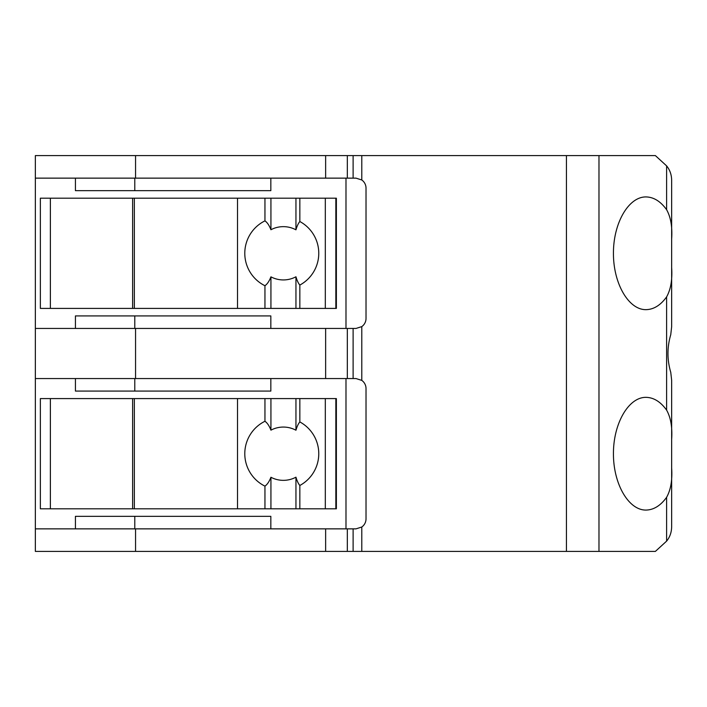 <?xml version="1.0" encoding="UTF-8"?>
<svg xmlns="http://www.w3.org/2000/svg" width="707" height="707" viewBox="0 0 707 707"><rect width="100%" height="100%" fill="white"/><g stroke="black" fill="none" stroke-linecap="round" stroke-linejoin="round"><path stroke-width="1.06" d="M335.843 308.411L335.843 198.181L336.373 198.181L336.373 308.411L299.848 308.411L299.848 285.062A33.459 9.783 90 0 1 295.95 276.773A26.645 26.61 90 0 1 270.931 276.844A33.538 13.106 -90 0 1 264.948 285.725A36.145 36.101 -90 0 1 264.948 220.867L264.948 198.181L50.383 198.181L50.383 308.411L134.357 308.411L134.357 198.181M299.848 308.411L295.95 308.411L295.95 276.773M295.95 308.411L270.931 308.411L270.931 276.844M270.931 308.411L264.948 308.411L264.948 285.725M335.843 508.819L335.843 398.589L336.373 398.589L336.373 508.819L299.848 508.819L299.848 485.47A33.459 9.783 90 0 1 295.95 477.181A26.645 26.61 90 0 1 270.931 477.26A33.538 13.106 -90 0 1 264.948 486.133A36.145 36.101 -90 0 1 264.948 421.275L264.948 398.589L50.383 398.589L50.383 508.819L134.357 508.819L134.357 398.589M299.848 508.819L295.95 508.819L295.95 477.181M295.95 508.819L270.931 508.819L270.931 477.26M270.931 508.819L264.948 508.819L264.948 486.133M35.35 378.554L356.001 378.554L361.79 380.393A10.022 10.022 0 0 1 366.023 388.576L366.023 518.841A10.022 10.022 0 0 1 361.79 527.015L356.001 528.863L35.35 528.863L35.35 328.446L356.001 328.446L361.79 326.607A10.022 10.022 0 0 0 366.023 318.424L366.023 188.159A10.022 10.022 0 0 0 361.79 179.985L361.79 155.593L35.35 155.593L35.35 328.446M35.35 178.137L356.001 178.137L361.79 179.985M666.613 541.12L666.613 497.295C670.766 489.863 672.445 480.088 671.65 467.99L671.65 525.363C671.818 531.558 670.139 536.816 666.613 541.12L655.38 551.407L35.35 551.407L35.35 528.863M666.613 497.295C660.585 505.655 653.71 509.915 645.986 510.074C628.567 510.295 613.314 483.862 613.437 453.708C613.314 423.546 628.567 397.113 645.986 397.343C653.71 397.493 660.585 401.753 666.613 410.113C670.766 417.554 672.445 427.32 671.65 439.418L671.65 380.251L670.757 372.324C667.054 359.801 667.054 347.252 670.757 334.676L671.65 326.749L671.65 267.582C672.445 279.68 670.766 289.455 666.613 296.887C660.585 305.247 653.71 309.507 645.986 309.657C628.567 309.887 613.314 283.454 613.437 253.292C613.314 223.138 628.567 196.705 645.986 196.926C653.71 197.085 660.585 201.345 666.613 209.705C670.766 217.146 672.445 226.912 671.65 239.01L671.65 181.637C671.818 175.442 670.139 170.184 666.613 165.88L655.38 155.593L361.79 155.593M671.65 467.99L671.65 439.418M671.65 267.582L671.65 239.01M345.988 328.446L345.988 178.137M345.988 528.863L345.988 378.554M270.834 178.137L270.834 190.669L75.428 190.669L75.428 178.137M270.834 378.554L270.834 391.077L75.428 391.077L75.428 378.554M270.834 328.446L270.834 315.923L75.428 315.923L75.428 328.446M270.834 528.863L270.834 516.331L75.428 516.331L75.428 528.863M335.843 398.589L264.948 398.589M264.948 421.275A33.538 13.106 -90 0 1 270.931 430.156A26.645 26.61 90 0 1 295.95 430.227A33.459 9.783 90 0 1 299.848 421.938L299.848 398.589M299.848 421.938A36.101 36.048 90 0 1 299.848 485.47M295.95 430.227L295.95 398.589M270.931 430.156L270.931 398.589M264.948 508.819L237.508 508.819L237.508 398.589M237.508 508.819L134.357 508.819M50.383 398.589L40.361 398.589L40.361 508.819L50.383 508.819M335.843 198.181L264.948 198.181M264.948 220.867A33.538 13.106 -90 0 1 270.931 229.74A26.645 26.61 90 0 1 295.95 229.819A33.459 9.783 90 0 1 299.848 221.53L299.848 198.181M299.848 221.53A36.101 36.048 90 0 1 299.848 285.062M295.95 229.819L295.95 198.181M270.931 229.74L270.931 198.181M264.948 308.411L237.508 308.411L237.508 198.181M237.508 308.411L134.357 308.411M50.383 198.181L40.361 198.181L40.361 308.411L50.383 308.411M135.558 551.407L135.558 528.863M135.558 378.554L135.558 328.446M135.558 178.137L135.558 155.593M361.79 551.407L361.79 527.015M353.111 551.407L353.111 528.863M353.111 378.554L353.111 328.446M361.79 380.393L361.79 326.607M347.331 551.407L347.331 528.863M347.331 378.554L347.331 328.446M325.635 551.407L325.635 528.863M325.635 378.554L325.635 328.446M353.111 178.137L353.111 155.593M347.331 178.137L347.331 155.593M325.635 178.137L325.635 155.593M666.613 410.113L666.613 296.887M666.613 209.705L666.613 165.88M598.979 551.407L598.979 155.593M566.431 551.407L566.431 155.593M134.781 190.669L134.781 178.137M134.781 391.077L134.781 378.554M134.781 315.923L134.781 328.446M134.781 516.331L134.781 528.863M325.317 508.819L325.317 398.589M132.616 508.819L132.616 398.589M325.317 308.411L325.317 198.181M132.616 308.411L132.616 198.181"/></g></svg>
